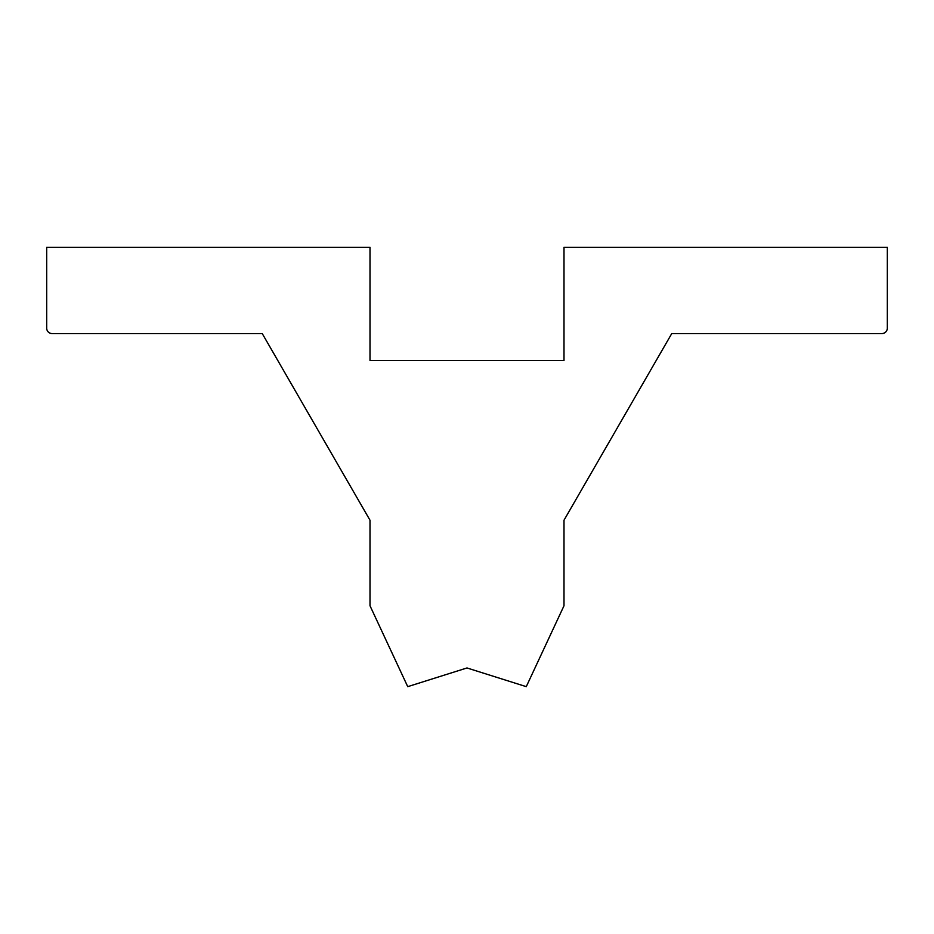 <?xml version="1.0" encoding="UTF-8"?>
<svg xmlns="http://www.w3.org/2000/svg" width="934" height="934" viewBox="0 0 934 934"><rect width="100%" height="100%" fill="white"/><g stroke="black" fill="none" stroke-linecap="round" stroke-linejoin="round"><path stroke-width="1.4" d="M467 667.962L407.726 686.653L370.004 605.769L370.004 520.226L262.244 333.566L52.094 333.566A5.394 5.394 0 0 1 46.7 328.173L46.7 247.347L370.004 247.347L370.004 360.501L563.996 360.501L563.996 247.347L887.3 247.347L887.3 328.173A5.394 5.394 0 0 1 881.906 333.566L671.756 333.566L563.996 520.226L563.996 605.769L526.274 686.653L467 667.962"/></g></svg>
